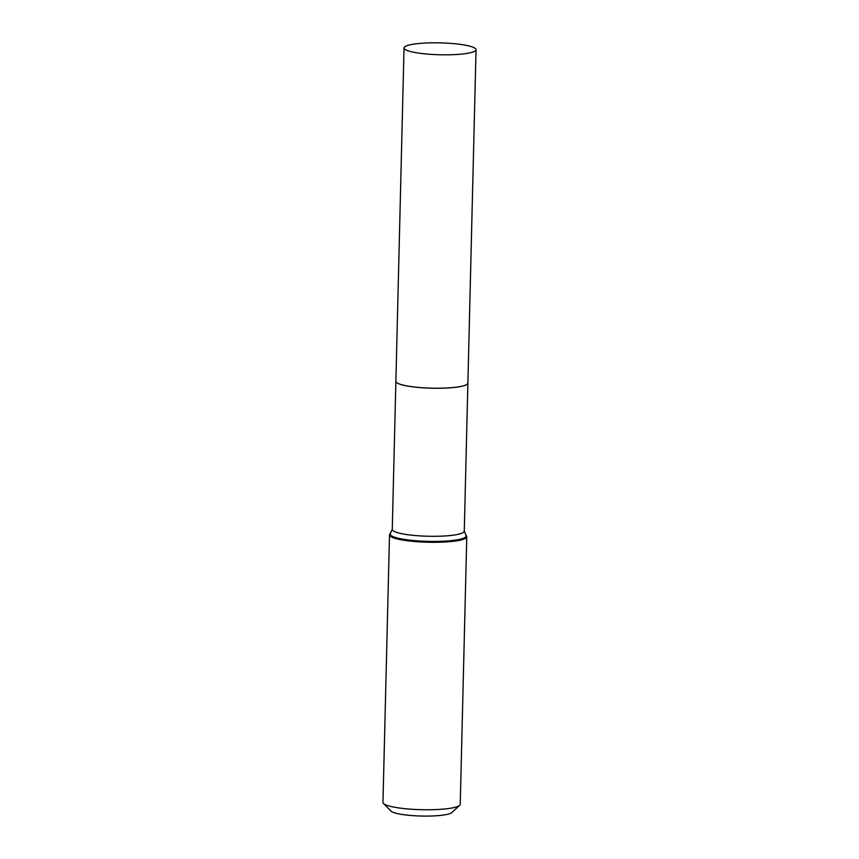 <?xml version="1.0" encoding="UTF-8"?>
<svg xmlns="http://www.w3.org/2000/svg" width="859" height="859" viewBox="0 0 859 859"><rect width="100%" height="100%" fill="white"/><g stroke="black" fill="none" stroke-linecap="round" stroke-linejoin="round"><path stroke-width="1.29" d="M467.06 45.527A36.014 5.949 -178.6 0 1 476.036 49.693A36.014 5.949 -178.6 0 1 452.682 54.686A36.014 5.949 -178.6 0 1 413.018 52.109A36.014 5.949 -178.6 0 1 404.031 47.932A36.014 5.949 -178.6 0 1 427.385 42.95A36.014 5.949 -178.6 0 1 467.06 45.527M476.036 49.693L467.887 383.093A36.014 5.949 -178.6 0 1 467.887 383.135A36.014 5.949 -178.6 0 1 444.532 388.085A36.014 5.949 -178.6 0 1 404.868 385.498A36.014 5.949 -178.6 0 1 395.881 381.332A36.014 5.949 -178.6 0 0 395.881 381.375L392.262 529.423L389.997 533.933A38.644 6.378 -178.6 0 0 389.503 534.91L382.964 802.37A38.644 6.378 -178.6 0 0 383.479 803.455A38.644 6.378 -178.6 0 0 392.606 806.848A38.644 6.378 -178.6 0 0 432.088 809.704A38.644 6.378 -178.6 0 0 459.662 805.312A38.644 6.378 -178.6 0 0 460.231 804.26L466.77 536.8A38.644 6.378 -178.6 0 1 441.709 542.158A38.644 6.378 -178.6 0 1 399.134 539.388A38.644 6.378 -178.6 0 1 389.503 534.91M392.262 529.423A36.014 5.949 -178.6 0 0 401.25 533.589A36.014 5.949 -178.6 0 0 440.914 536.166A36.014 5.949 -178.6 0 0 464.268 531.184L467.887 383.135A36.014 5.949 -178.6 0 1 444.532 388.128A36.014 5.949 -178.6 0 1 404.868 385.541A36.014 5.949 -178.6 0 1 395.881 381.375M459.662 805.312L451.855 812.539A30.913 5.1 -178.6 0 1 429.801 816.05A30.913 5.1 -178.6 0 1 398.211 813.763A30.913 5.1 -178.6 0 1 390.92 811.046L383.479 803.455M464.268 531.184L466.319 535.791A38.644 6.378 -178.6 0 1 466.77 536.8M465.632 535.039A37.936 6.26 -178.6 0 1 444.21 541.159A37.936 6.26 -178.6 0 1 399.693 538.561A37.936 6.26 -178.6 0 1 390.716 533.214M404.031 47.932L395.881 381.332"/></g></svg>
